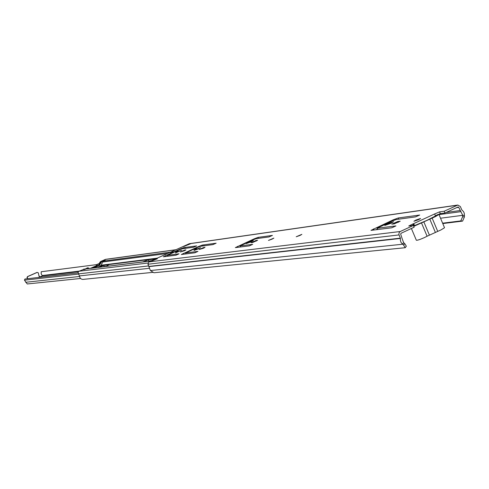<?xml version="1.0" encoding="UTF-8"?>
<svg xmlns="http://www.w3.org/2000/svg" width="489" height="489" viewBox="0 0 489 489"><rect width="100%" height="100%" fill="white"/><g stroke="black" fill="none" stroke-linecap="round" stroke-linejoin="round"><path stroke-width="0.73" d="M418.535 219.689L420.583 218.467L415.968 220.032L413.92 221.254L418.535 219.689M272.043 239.145L273.883 238.106L268.479 240.411L272.043 239.145M299.983 235.435L301.866 234.359L296.224 236.755L299.983 235.435M391.866 227.776L395.925 225.906L377.013 228.29L392.667 220.863L396.365 219.506L415.503 216.884L419.709 215.044L398.284 217.966L393.309 219.793L371.004 230.362L391.866 227.776M394.103 223.901L400.216 221.217L397.869 221.474L391.775 224.151L394.103 223.901M390.833 223.369L393.602 221.731L387.539 223.809L384.764 225.441L390.833 223.369M249.304 245.875L252.685 244.341L240.032 245.943L253.216 239.787L256.138 238.687L268.981 236.933L272.434 235.411L258.07 237.379L254.139 238.858L235.35 247.617L249.304 245.875M252.581 242.52L257.605 240.301L256.065 240.478L251.046 242.691L252.581 242.52M250.863 241.957L253.351 240.564L246.15 243.644L250.863 241.957M194.86 252.789L197.972 251.383L185.612 252.954L197.782 247.306L200.411 246.309L212.978 244.592L216.144 243.198L202.415 245.05L198.864 246.395L181.333 254.512L194.86 252.789M176.016 255.185L179.029 253.822L167.458 255.289L179.28 249.818L181.81 248.852L193.589 247.245L196.651 245.894L183.791 247.63L180.374 248.932L163.338 256.798L176.016 255.185M203.338 248.265L199.109 249.531L203.73 247.495L205.025 247.342L203.338 248.265M196.34 249.201L200.569 247.654L198.204 248.95L193.974 250.49L196.34 249.201M193.772 249.537L196.621 248.498L193.772 249.537M184.31 250.796L180.276 252.012L184.75 250.038L185.961 249.897L184.31 250.796M177.751 251.664L181.816 250.179L175.435 252.923L177.751 251.664M175.343 251.988L178.082 250.979L175.343 251.988M170.221 252.666L173.124 251.603L170.221 252.666M403.602 245.105L404.703 243.559L406.335 246.175L405.234 247.715L403.602 245.105L401.072 242.495L400.363 240.301L400.381 238.155L398.847 234.372L399.213 232.428L400.246 231.517L413.394 225.447L408.755 225.985L412.698 224.078L413.639 224.176L415.253 225.771M413.278 225.46L412.698 224.078L434.642 213.95L439.587 211.871L444.183 211.23L457.845 205.038L460.381 206.578L461.726 209.787L463.493 211.572L464.281 213.222L464.422 216.908L462.594 221.101L442.771 223.565M435.461 215.655L440.326 213.638L444.929 213.008L458.095 206.957L458.731 207.342L462.728 215.313L462.618 216.719L464.422 216.908M183.675 246.529L190.643 243.736L183.675 246.529M157.379 258.742L150.423 261.529L157.379 258.742M405.234 247.715L153.956 272.758L150.398 270.558L147.959 264.231L148.827 261.902L189.377 243.687L457.79 205.044M404.703 243.559L403.627 242.691L402.215 238.834L400.693 234.158L400.998 233.302L414.146 227.226L413.394 225.447M375.913 229.806L377.367 229.133M239.592 247.11L240.38 246.756M185.386 253.993L185.954 253.736M167.293 256.291L167.788 256.065M444.929 213.008L444.183 211.23M462.594 221.101L460.791 220.912L442.612 223.18M460.791 220.912L462.618 216.719M188.778 244.579L189.512 243.895M150.423 261.529L151.7 261.303M413.92 225.735L413.639 224.176M435.662 216.407L434.642 213.95M411.396 228.497L416.353 240.252C417.313 240.429 420.039 239.524 424.538 237.538L427.099 236.224L421.494 222.917L413.761 226.315M437.282 214.714L438.957 214.482L444.532 227.74L440.968 229.922L427.099 236.224M438.957 214.482L435.381 216.627L421.494 222.917M415.155 225.35L426.695 220.478L435.424 215.991M155.429 258.925L148.277 259.818L142.77 261.89M106.095 266.377L108.992 264.726L103.747 265.38L98.772 267.275M97.666 267.41L101.443 265.686L100.404 265.808L101.241 265.197L102.647 262.025L105.245 260.331L104.249 260.472M150.826 261.004L86.131 268.901L151.113 260.875M86.131 268.901L83.857 269.604M147.592 261.303L151.694 260.613M103.161 266.737L106.608 266.138M98.925 264.598L99.799 262.397L100.734 261.45L105.624 259.329L175.796 249.738M98.601 265.46L98.876 264.732M153.198 272.324L82.665 279.421L81.253 279.023L80.147 278.033L78.044 272.251L78.876 271.254L84.829 268.974M96.639 264.628L96.474 265.001L96.498 264.647L99.206 263.822M99.322 263.498L96.498 264.647L41.223 271.743L41.186 273.828L42.372 275.937L40.239 276.872L38.924 275.845L38.319 272.838L37.097 272.404M104.921 266.523L104.45 266.578M104.915 260.478L101.547 261.768L100.08 264.329L99.157 264.451L100.618 261.89L103.821 260.551M92.464 268.045L98.43 265.533L99.035 264.5L100.08 264.329M99.964 264.384L98.894 264.879M94.114 267.844L99.585 265.386L99.823 264.757M89.236 268.437L88.136 267.819L84.75 269.518M83.833 269.726L87.39 267.935M90.575 268.278L96.596 265.625L90.703 268.259M97.274 264.543L97.28 265.539L91.535 268.155M97.28 265.539L91.663 268.143M97.018 264.934L97.14 264.561M96.474 265.001L96.736 265.606M94.188 266.97L91.015 268.223M96.333 265.02L96.596 265.625M97.152 264.916L97.415 265.521M91.345 268.18L94.163 266.915M93.912 267.092L92.445 267.752M78.796 274.036L24.45 280.173L24.908 279.023L78.014 272.88M80.526 278.486L27.237 283.975L24.45 280.173M27.586 278.712L26.974 277.569L27.531 276.591L36.993 272.416M27.812 278.687L27.201 277.544L27.763 276.566L37.231 272.385M440.326 213.638L439.587 211.871M457.191 205.227L188.919 243.822M400.246 231.517L148.827 261.902M403.627 242.691L402.526 244.237L150.398 270.558M440.528 218.222L462.728 215.313L464.532 215.502M400.412 238.449L148.931 266.621M400.381 238.155L148.907 266.426M399.018 234.928L147.959 264.231M460.98 211.645L439.018 214.622M460.076 210.545L446.115 212.458M458.731 207.342L456.53 207.648M184.75 250.038L184.952 250.496M203.73 247.495L203.944 247.984M185.05 247.483L185.423 248.363L185.031 247.489M183.791 247.63L184.182 248.528M180.374 248.932L180.527 249.292M165.361 255.704L165.698 256.493M167.531 255.301L167.923 256.212M203.754 244.897L204.145 245.802M203.742 244.897L204.127 245.802M202.415 245.05L202.813 245.979M198.864 246.395L199.029 246.78M183.393 253.388L183.748 254.201M185.698 252.96L186.101 253.901M256.065 240.478L256.315 241.071M258.07 237.379L258.492 238.363M254.139 238.858L254.329 239.304M237.532 246.401L237.923 247.324M240.136 245.955L240.576 246.988M397.869 221.474L398.248 222.379M398.284 217.966L398.798 219.17M393.309 219.793L393.584 220.46M373.437 228.931L373.914 230.056M377.208 228.314L377.74 229.573M423.822 221.841L429.421 235.148M432.111 218.015L437.698 231.309M435.375 232.385L429.788 219.09M156.009 258.663L100.881 265.57M157.11 258.168L101.241 265.197M167.562 253.455L102.647 262.025M170.508 252.122L103.589 261.071M175.582 249.836L105.214 259.445M101.963 261.291L100.734 261.45M100.294 262.336L99.799 262.397M148.687 265.912L78.595 273.864M147.867 263.051L78.876 271.254M148.974 268.351L79.536 275.906M84.579 269.091L83.374 269.237M103.747 265.38L104.2 266.432M148.277 259.818L148.772 260.967M100.618 261.89L101.547 261.768M104.45 260.466L103.515 260.594M84.157 269.28L85.055 269.17M87.977 267.862L87.073 267.972M101.217 262.281L100.288 262.404M100.239 263.009L101.168 262.893M98.43 265.533L99.585 265.386M38.924 277.404L40.061 276.896M78.319 271.688L42.372 275.937M79.554 276.481L25.648 282.281M79.169 271.126L42.409 275.503M38.203 277.483L39.939 276.707M167.458 255.289L167.855 256.218M185.612 252.954L186.028 253.913M240.032 245.943L240.484 247M377.013 228.29L377.563 229.592M103.674 260.551L104.609 260.423M88.136 267.819L87.231 267.929"/></g></svg>
